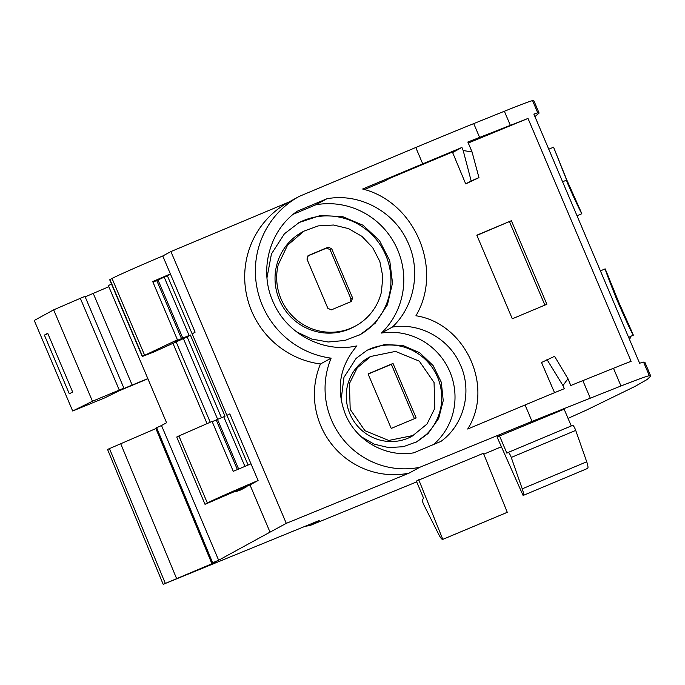 <?xml version="1.0" encoding="UTF-8"?>
<svg xmlns="http://www.w3.org/2000/svg" width="685" height="685" viewBox="0 0 685 685"><rect width="100%" height="100%" fill="white"/><g stroke="black" fill="none" stroke-linecap="round" stroke-linejoin="round"><path stroke-width="1.03" d="M305.133 526.277A87.081 85.248 61.3 0 0 310.185 525.446L416.694 481.88M205.02 504.331L176.756 437.021L205.02 504.331L249.982 484.911L270.027 532.142L218.643 560.227L212.633 562.787L216.272 561.52L213.086 563.258L163.184 584.339L319.176 520.531L310.185 525.446M109.942 279.617L142.506 356.32L177.432 339.777L174.863 341.378L190.353 334.982L187.151 336.892L154.014 351.927L142.274 356.508L109.703 279.78L112.04 278.47A54.226 1.113 -23 0 1 162.773 255.967L170.916 251.566L288.591 202.203M568.036 418.372L586.351 410.144L635.123 386.357L647.171 379.481L650.75 376.099L649.337 375.731C647.445 375.919 637.992 379.336 620.987 385.98L532.031 421.369L419.751 467.298L409.082 473.129A79.254 77.593 61.3 0 1 332.465 445.207A79.254 77.593 61.3 0 1 320.46 363.983A86.73 84.914 61.3 0 1 246.369 293.891A86.73 84.914 61.3 0 1 288.445 202.289L299.114 196.458A86.73 84.914 61.3 0 1 299.268 196.372L415.778 147.498A135.57 2.783 -23 0 1 473.737 123.6L504.374 111.253A90.377 1.849 -23 0 1 532.579 100.661A677.833 13.897 -23 0 1 533.957 100.96L539.104 113.085L534.934 116.613M147.9 378.771L119.293 390.715L104.779 397.865L72.678 410.991L34.25 320.46L53.661 309.851L80.325 298.317L84.957 296.374L123.916 388.147L119.49 390.33L147.823 378.599M85.163 296.845L108.821 286.715M111.475 283.958L108.376 285.654L166.566 422.748L161.497 425.513L218.643 560.227M501.394 446.766L483.807 454.172M409.082 473.129L286.287 523.357L270.027 532.151M499.425 435.669L506.849 453.153L508.176 452.434A4.521 0.916 67.2 0 1 508.193 452.425A4.521 0.916 67.2 0 1 511.25 457.443L522.244 488.825A9.042 1.832 67.2 0 1 523.126 495.469A9.042 1.832 67.2 0 1 523.1 495.478L497.036 436.97L564.149 409.193L571.264 425.967M418.74 479.757L442.801 539.352L507.277 512.312L483.447 453.29L416.352 481.067L422.714 496.06A2.714 0.548 67.2 0 1 423.287 498.817L422.457 499.271A4.521 0.916 67.2 0 0 423.989 505.128L438.76 534.446A9.042 1.832 67.2 0 0 442.715 539.403L507.191 512.363A9.042 1.832 67.2 0 1 507.097 512.389M163.184 584.339L107.554 449.428L155.897 428.57M177.424 339.786L152.712 281.561L170.394 273.931L162.773 255.967M170.916 251.566L286.287 523.357M152.978 282.186L167.363 275.738L248.107 465.029M205.26 504.169L207.358 503.013L178.896 435.968L212.093 421.421L233.277 471.323L250.984 463.813L229.8 413.903L258.091 480.519L249.982 484.911M320.46 363.983L331.129 358.152A86.73 84.914 61.3 0 1 257.038 288.06A86.73 84.914 61.3 0 1 299.114 196.458M525.07 404.963L467.701 429.033C494.476 386.785 465.509 323.397 415.941 315.751C443.512 269.513 415.11 201.989 362.639 189.017L461.913 147.455L463.188 150.52L472.068 151.967L467.846 142.026L528.007 118.436L631.108 361.329A90.377 1.849 -23 0 0 613.477 368.282L582.849 380.629A135.57 2.783 -23 0 0 570.793 385.518L567.951 378.702L562.967 385.569L564.303 388.686A135.57 2.783 -23 0 0 525.07 404.963L532.031 421.369M419.751 467.298A79.254 77.593 -118.7 0 1 343.134 439.376A79.254 77.593 -118.7 0 1 331.129 358.152M460.277 364.668C449.172 338.638 419.717 322.344 392.351 327.096C415.204 305.656 421.369 268.657 406.839 240.187C392.839 210.56 358.392 192.742 326.822 198.796L297.221 211.22C268.888 230.691 258.442 271.628 273.743 303.232C287.563 334.614 324.142 353.366 356.928 345.882C339.4 366.501 335.684 389.628 345.788 415.273L347.201 418.235C359.137 442.613 387.419 457.34 413.671 452.845L440.926 441.414C464.096 424.786 472.607 391.049 460.277 364.668M650.75 376.099L644.97 362.485L643.558 362.117L639.602 363.221L533.863 114.095L537.751 112.862L539.104 113.085M72.678 410.991L92.458 401.247L123.916 388.147M53.661 309.851L92.458 401.247M72.644 392.008L47.719 333.278L44.388 335.102L69.313 393.824L72.644 392.008M80.325 298.317L119.267 390.048M93.263 293.445L132.188 385.133M240.752 489.946L246.343 486.898L238.996 489.972L235.931 491.65L240.752 489.946M183.349 338.484L217.684 419.374M172.843 343.039L207.033 423.587M235.657 491.017L235.931 491.65M176.002 341.567L210.235 422.217M451.954 152.258L452.151 152.729L456.347 150.426A14523.464 14218.588 61.3 0 0 389.234 178.545L385.21 180.763A14523.473 14218.596 61.3 0 0 364.437 189.548M567.951 378.702L554.576 356.32L541.518 362.493L554.55 392.693M468.275 143.028L528.007 118.436M452.151 152.729A14550.83 14245.38 61.3 0 1 452.614 152.532L465.706 183.897L478.961 177.646L472.068 151.967M476.82 235.195L512.303 318.79L546.853 304.286L511.378 220.707L476.82 235.195M211.733 563.293L155.726 428.159L161.497 425.513M156.257 429.426L155.889 428.579M176.49 578.32L120.603 443.46M165.248 583.209L109.394 448.427M508.193 452.425L572.66 425.376A4.521 0.916 67.2 0 1 572.66 425.376A4.521 0.916 67.2 0 1 575.717 430.403L586.72 461.784A9.042 1.832 67.2 0 1 587.593 468.42A9.042 1.832 67.2 0 1 587.576 468.429L523.143 495.46L587.593 468.42M167.363 275.738L170.402 273.931L195.114 332.156L192.168 333.903M212.196 421.66L225.023 416.24L190.353 334.982M207.358 503.013A54.226 1.113 -23 0 1 258.091 480.519M452.614 152.532L461.913 147.455M433.605 444.488A63.919 62.575 61.3 0 0 449.369 370.628A63.919 62.575 61.3 0 0 381.442 333.056L392.351 327.096M381.442 333.056A75.213 73.638 61.3 0 0 395.93 246.146A75.213 73.638 61.3 0 0 315.913 204.764L326.822 198.796M315.913 204.764L293.266 214.259M478.961 177.646L471.16 180.917L463.197 150.52M471.16 180.917L465.706 183.897M44.388 335.102L47.873 333.646M546.972 359.514L562.967 385.569M511.378 220.707L476.906 235.4M544.875 305.116L509.486 221.743M178.896 435.968L176.756 437.021M361.226 436.73L374.164 444.154L388.592 447.579L403.311 446.714L417.096 441.645L428.134 433.468L438.648 418.509L443.229 400.682L441.303 382.239L433.108 365.55L419.682 352.732L402.746 345.42L384.456 344.546L367.143 350.223L356.114 358.401L343.956 377.358L341.104 399.894M296.485 331.788L311.718 339.041L328.226 342.003L344.846 340.471L360.404 334.545L375.149 323.286L387.436 304.791L392.514 283.016L389.748 260.685L379.481 240.581L363.007 225.219L342.38 216.52L320.178 215.578L299.174 222.505L284.429 233.773L271.431 253.981L266.979 277.793M416.266 442.09L426.481 434.367A52.086 50.998 61.3 0 0 431.738 366.843A52.086 50.998 61.3 0 0 366.321 350.677M359.574 334.991A63.842 62.498 61.3 0 0 373.496 324.185A63.842 62.498 61.3 0 0 378.12 241.865A63.842 62.498 61.3 0 0 298.352 222.967M370.576 356.5L368.924 357.399A44.936 43.994 61.3 0 0 347.766 384.465A44.936 43.994 61.3 0 0 363.29 431.61A44.936 43.994 61.3 0 0 412.019 436.268L426.995 424.049L434.821 408.294L434.05 382.487L419.297 361.149L395.502 351.405L370.576 356.5L357.245 367.811L349.418 383.566L350.198 409.382L364.942 430.711L388.746 440.455L413.671 435.369M303.909 231.162L302.256 232.061A53.978 52.848 61.3 0 0 276.534 265.797A53.978 52.848 61.3 0 0 301.965 325.692A53.978 52.848 61.3 0 0 354.025 326.796L355.669 325.897A53.978 52.848 61.3 0 0 381.391 292.161L382.829 276.74L379.841 261.473L372.674 247.627L361.937 236.359L348.519 228.61L333.535 225.023L318.242 225.896L303.909 231.162L287.52 245.256L278.187 264.898A53.978 52.848 61.3 0 0 303.609 324.784A53.978 52.848 61.3 0 0 355.669 325.897M416.163 417.961L393.019 363.444L368.085 373.899L391.229 428.425L416.163 417.961M352.621 298.001L351.234 301.528L331.403 309.843L327.892 308.378L306.957 259.05L308.344 255.531L328.175 247.216L331.686 248.681L352.621 298.001L350.968 298.908L350.412 301.871M414.434 418.689L391.366 364.343L393.019 363.444M391.366 364.343L368.162 374.078M307.514 256.087L326.531 248.116L330.033 249.58L350.968 298.908M548.762 149.202L553.566 147.189L566.641 180.086L581.317 212.607C584.142 218.549 576.094 203.334 566.872 181.636M580.195 209.918L581.805 213.746L577.018 215.758M630.431 336.703L630.012 338.733L629.327 339.015M606.602 272.322L605.18 268.871L600.411 270.883M614.128 291.467C601.293 257.945 602.629 263.99 616.269 298.352C625.259 318.987 630.919 331.249 633.257 335.128L623.958 314.62M628.659 337.44L633.308 335.059M553.617 147.292L566.846 180.086L580.289 210.149L567.043 181.474M605.42 269.351L618.041 301.957L631.236 330.598M633.351 335.153L631.998 332.011M618.041 301.957L606.653 272.373L619.086 302.993L631.365 330.547M619.086 302.993L618.581 303.207M144.561 355.078L112.04 278.47M226.906 415.324L229.809 413.903M422.645 163.672L415.778 147.498M479.586 137.368L473.737 123.6M504.374 111.253L510.316 125.252M537.751 112.862L532.579 100.661M620.987 385.98L613.477 368.282M649.337 375.731L643.558 362.117M187.142 336.892L221.478 417.773M590.222 398.019L582.849 380.629M156.634 427.654L212.633 562.787M155.812 428.108L211.811 563.241M223.764 416.788L244.913 466.374M164.297 277.391L189.111 335.547M572.643 425.385L508.201 452.417M511.25 457.443L575.717 430.403M586.72 461.784L522.244 488.825M158.047 280.096L182.861 338.262M156.779 280.627L181.594 338.792M217.496 419.451L238.645 469.037M216.229 419.991L237.378 469.576M326.531 248.116L328.175 247.216M330.033 249.58L331.686 248.681M566.641 180.086L562.59 181.782M624.592 315.648L624.155 315.828"/></g></svg>
